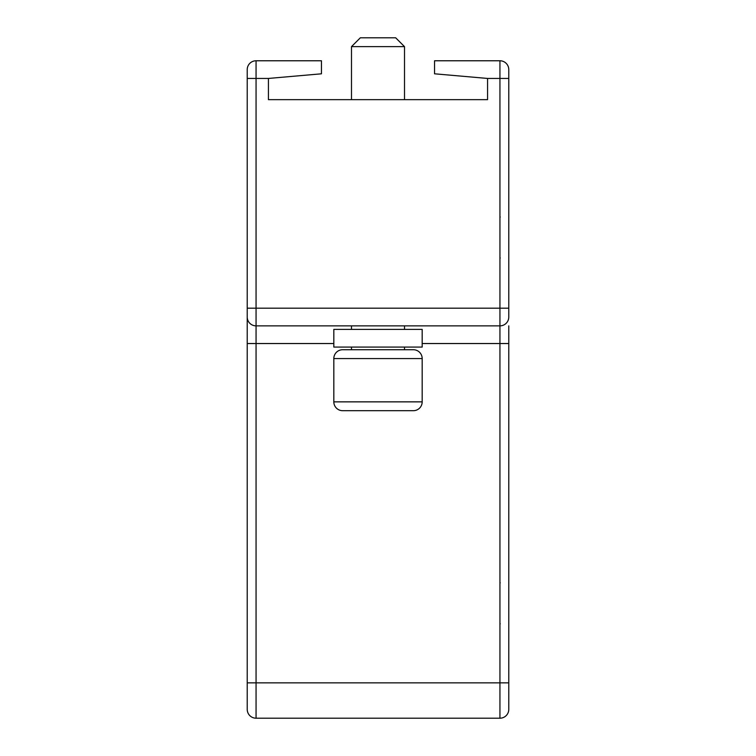 <?xml version="1.0" encoding="UTF-8"?>
<svg xmlns="http://www.w3.org/2000/svg" width="756" height="756" viewBox="0 0 756 756"><rect width="100%" height="100%" fill="white"/><g stroke="black" fill="none" stroke-linecap="round" stroke-linejoin="round"><path stroke-width="1.13" d="M333.821 343.536L256.057 343.536L256.057 682.857L499.943 682.857L499.943 325.864A8.836 8.836 0 0 0 508.779 317.029L508.779 69.609A8.836 8.836 0 0 0 499.943 60.773L434.549 60.773L434.549 73.804L487.573 78.444L487.573 99.65L268.427 99.65L268.427 78.444L321.451 73.804L321.451 60.773L256.057 60.773A8.836 8.836 0 0 0 247.221 69.609L247.221 317.029A8.836 8.836 0 0 0 256.057 325.864L256.057 308.193L247.221 308.193M422.179 343.536L508.779 343.536L508.779 709.364A8.836 8.836 0 0 1 499.943 718.2L256.057 718.2L256.057 682.857L247.221 682.857L247.221 709.364L247.221 317.029M256.057 718.2A8.836 8.836 0 0 1 247.221 709.364M487.573 78.444L499.943 78.444L499.943 325.864L256.057 325.864L256.057 343.536L247.221 343.536M351.493 99.65L351.493 46.636L404.507 46.636L404.507 99.65M351.493 46.636L360.329 37.8L395.671 37.8L404.507 46.636M404.507 347.07L404.507 349.726L351.493 349.726L351.493 347.07M333.821 358.561L422.179 358.561A8.836 8.836 0 0 0 413.343 349.726L342.657 349.726A8.836 8.836 0 0 0 333.821 358.561L333.821 401.861A8.836 8.836 0 0 0 342.657 410.697L413.343 410.697A8.836 8.836 0 0 0 422.179 401.861L333.821 401.861M333.821 347.07L422.179 347.07L422.179 329.399L333.821 329.399L333.821 347.07M351.493 329.399L351.493 325.864M404.507 329.399L404.507 325.864M508.779 343.536L508.779 325.864M508.779 317.029L508.779 308.193L256.057 308.193L256.057 60.773M268.427 78.444L247.221 78.444M508.779 682.857L499.943 682.857L499.943 718.2M499.943 60.773L499.943 78.444L508.779 78.444M422.179 358.561L422.179 401.861M499.943 583.424L500.207 582.791L499.943 583.424M499.943 623.227L500.207 623.861M499.943 257.409L500.207 258.042L499.943 257.409M499.943 217.596L500.207 216.963L499.943 217.596"/></g></svg>
